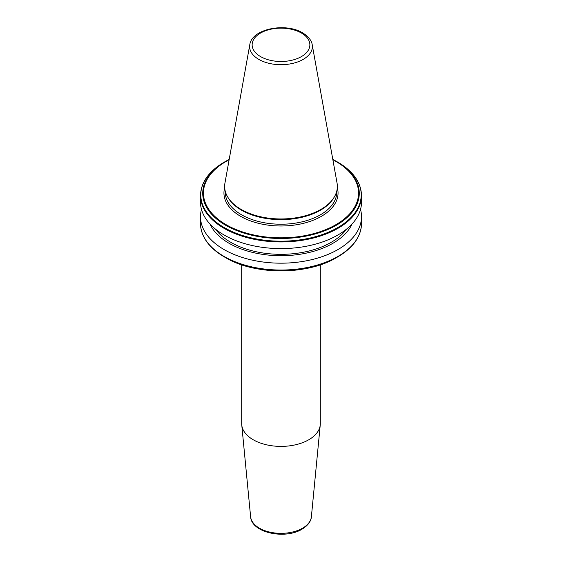 <?xml version="1.0" encoding="UTF-8"?>
<svg xmlns="http://www.w3.org/2000/svg" width="562" height="562" viewBox="0 0 562 562"><rect width="100%" height="100%" fill="white"/><g stroke="black" fill="none" stroke-linecap="round" stroke-linejoin="round"><path stroke-width="0.84" d="M320.305 264.814L320.305 423.706A39.305 22.691 180 0 1 320.242 424.97A39.305 22.691 180 0 1 308.791 439.751A39.305 22.691 180 0 1 266.978 444.9A39.305 22.691 180 0 1 241.758 424.97A39.305 22.691 180 0 1 241.695 423.706L241.695 264.814M336.343 161.343L337.72 162.137A80.211 46.309 0 0 1 337.72 227.624A80.211 46.309 0 0 1 224.28 227.624A80.211 46.309 0 0 1 224.28 162.137C208.804 171.298 200.873 182.411 200.493 195.464A80.507 46.477 0 0 0 224.076 228.334A80.507 46.477 0 0 0 311.812 238.407A80.507 46.477 0 0 0 361.507 195.464C361.127 182.411 353.196 171.298 337.72 162.137L336.343 161.343A78.266 45.185 0 0 0 332.809 159.425L336.343 161.343A78.266 45.185 0 0 1 336.343 225.25A78.266 45.185 0 0 1 225.657 225.25A78.266 45.185 0 0 1 225.657 161.343L224.28 162.137M200.493 195.464L200.493 202.116A80.507 46.477 0 0 0 224.076 234.986A80.507 46.477 0 0 0 311.812 245.06A80.507 46.477 0 0 0 361.507 202.116L361.507 195.464M215.471 229.12A71.002 40.991 0 0 0 230.799 242.327A71.002 40.991 0 0 0 346.529 229.12M209.977 224.006A73.383 42.368 0 0 0 229.106 243.304A73.383 42.368 0 0 0 300.256 254.228A73.383 42.368 0 0 0 352.023 224.006M201.491 209.408A80.507 46.477 0 0 0 200.493 216.7A80.507 46.477 0 0 0 224.076 249.57A80.507 46.477 0 0 0 311.812 259.644A80.507 46.477 0 0 0 361.507 216.7A80.507 46.477 0 0 0 360.509 209.408M204.168 237.438A80.211 46.309 0 0 0 224.28 256.89L225.657 257.684A78.266 45.185 0 0 0 336.343 257.684C307.449 275.218 254.565 275.225 225.657 257.684L224.28 256.89A80.211 46.309 0 0 0 337.72 256.89A80.211 46.309 0 0 0 357.832 237.438M249.788 44.721L224.948 183.072A56.355 32.533 0 0 0 227.8 197.157A56.355 32.533 0 0 0 241.154 209.436A56.355 32.533 0 0 0 334.2 197.157A56.355 32.533 0 0 0 337.052 183.072L312.212 44.721C311.973 42.621 310.435 37.682 302.679 32.905C285.665 22.332 251.874 28.739 249.788 44.721A31.381 18.117 0 0 0 258.815 59.396A31.381 18.117 0 0 0 294.488 62.944A31.381 18.117 0 0 0 312.212 44.721M227.8 197.157L228.334 198.049A55.786 32.21 0 0 0 241.555 210.202A55.786 32.21 0 0 0 333.666 198.049L334.2 197.157M250.617 516.752C251.425 532.86 285.103 539.717 301.998 529.2C309.536 524.613 311.285 519.492 311.383 516.752A30.425 17.57 180 0 1 302.518 528.203A30.425 17.57 180 0 1 270.139 532.186A30.425 17.57 180 0 1 250.617 516.752L241.758 424.97M224.28 256.89L224.28 256.89C208.804 247.73 200.873 236.616 200.493 223.557A80.507 46.477 0 0 0 224.076 256.427A80.507 46.477 0 0 0 311.812 266.5A80.507 46.477 0 0 0 361.507 223.557L361.507 216.7M260.585 56.6A28.866 16.67 0 0 0 301.415 56.6A28.866 16.67 0 0 0 301.415 33.032A28.866 16.67 0 0 0 260.585 33.032A28.866 16.67 0 0 0 260.585 56.6M225.214 191.045L225.214 192.014A55.786 32.21 0 0 0 241.555 214.789A55.786 32.21 0 0 0 302.349 221.772A55.786 32.21 0 0 0 336.786 192.014L336.786 191.045M224.695 187.75A57.05 32.94 0 0 0 240.655 216.342A57.05 32.94 0 0 0 307.021 222.369A57.05 32.94 0 0 0 337.305 187.75M229.127 159.77A77.549 44.77 0 0 0 226.163 224.716A77.549 44.77 0 0 0 335.837 224.716A77.549 44.77 0 0 0 335.837 161.392A77.549 44.77 0 0 0 332.873 159.77M229.191 159.425A78.266 45.185 0 0 0 225.657 161.343L229.191 159.425M336.343 257.684L337.72 256.89C353.196 247.73 361.127 236.616 361.507 223.557M200.493 223.557L200.493 216.7M311.383 516.752L320.242 424.97"/></g></svg>
